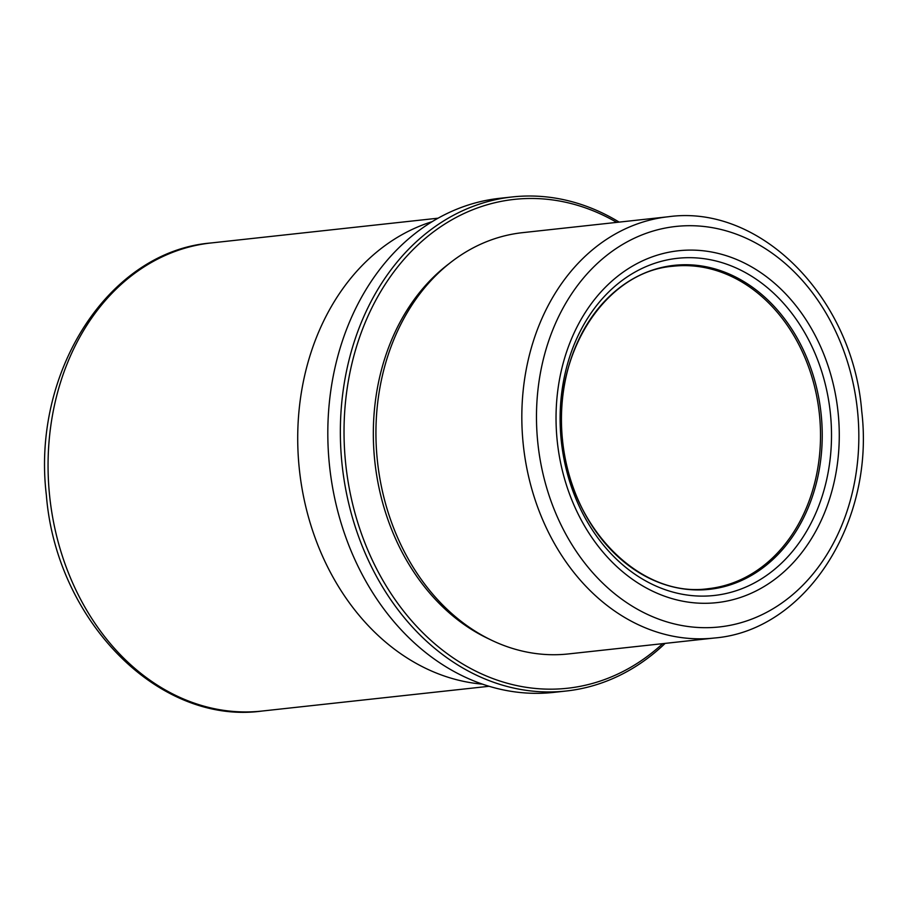 <?xml version="1.0" encoding="UTF-8"?>
<svg xmlns="http://www.w3.org/2000/svg" width="908" height="908" viewBox="0 0 908 908"><rect width="100%" height="100%" fill="white"/><g stroke="black" fill="none" stroke-linecap="round" stroke-linejoin="round"><path stroke-width="1.36" d="M665.144 643.386A248.508 198.194 -96.2 0 1 566.172 691.022L553.619 692.395A248.508 198.194 -96.2 0 1 329.343 463.999A248.508 198.194 -96.2 0 1 499.706 198.307L512.26 196.945A248.508 198.194 -96.2 0 1 619.177 222.119M566.172 691.022A248.508 198.194 -96.2 0 1 341.885 462.626A248.508 198.194 -96.2 0 1 512.26 196.945M662.692 643.659A245.886 196.117 -96.2 0 1 466.133 665.984A245.886 196.117 -96.2 0 1 345.539 462.263A245.886 196.117 -96.2 0 1 616.725 222.381M490.059 639.47A209.271 166.902 -96.2 0 1 374.618 459.516A209.271 166.902 -96.2 0 1 449.063 263.695M377.24 459.198A211.882 168.99 -96.2 0 1 522.509 232.664L668.401 216.74A211.882 168.99 -96.2 0 0 523.133 443.274A211.882 168.99 -96.2 0 0 714.369 638.018L568.476 653.93A211.882 168.99 -96.2 0 1 377.24 459.198M482.568 684.155A235.433 187.763 -96.2 0 1 299.163 467.438A235.433 187.763 -96.2 0 1 432.106 221.677M537.718 441.81A201.417 160.648 -96.2 0 1 677.652 226.274A201.417 160.648 -96.2 0 1 857.595 411.585A201.417 160.648 -96.2 0 1 717.66 627.122A201.417 160.648 -96.2 0 1 537.718 441.81M561.155 439.62A169.58 135.247 -96.2 0 1 678.98 258.156A169.58 135.247 -96.2 0 1 830.468 414.173A169.58 135.247 -96.2 0 1 712.655 595.637A169.58 135.247 -96.2 0 1 561.155 439.62M557.126 439.971A176.981 141.149 -96.2 0 1 680.081 250.597A176.981 141.149 -96.2 0 1 838.186 413.412A176.981 141.149 -96.2 0 1 715.232 602.798A176.981 141.149 -96.2 0 1 557.126 439.971M821.229 415.104A162.952 129.958 -96.2 0 1 708.024 589.474A162.952 129.958 -96.2 0 1 562.449 439.551A162.952 129.958 -96.2 0 1 675.654 265.193A162.952 129.958 -96.2 0 1 821.229 415.104M673.134 266.226A162.18 129.356 -96.2 0 1 819.515 415.285A162.18 129.356 -96.2 0 1 708.319 588.679C639.947 598.531 569.361 526.89 562.472 439.551C552.189 353.916 605.341 271.344 673.134 266.226M49.509 494.69A235.433 187.763 -96.2 0 1 210.917 242.981C108.268 251.403 31.519 372.359 46.353 495.064C56.137 620.209 158.333 725.276 261.992 711.055A235.433 187.763 -96.2 0 1 49.509 494.69M714.369 638.018C805.998 630.595 875.096 521.93 861.726 411.222C852.884 298.312 760.893 203.937 668.401 216.74M438.053 218.192L210.917 242.981M489.128 686.278L261.992 711.055"/></g></svg>
